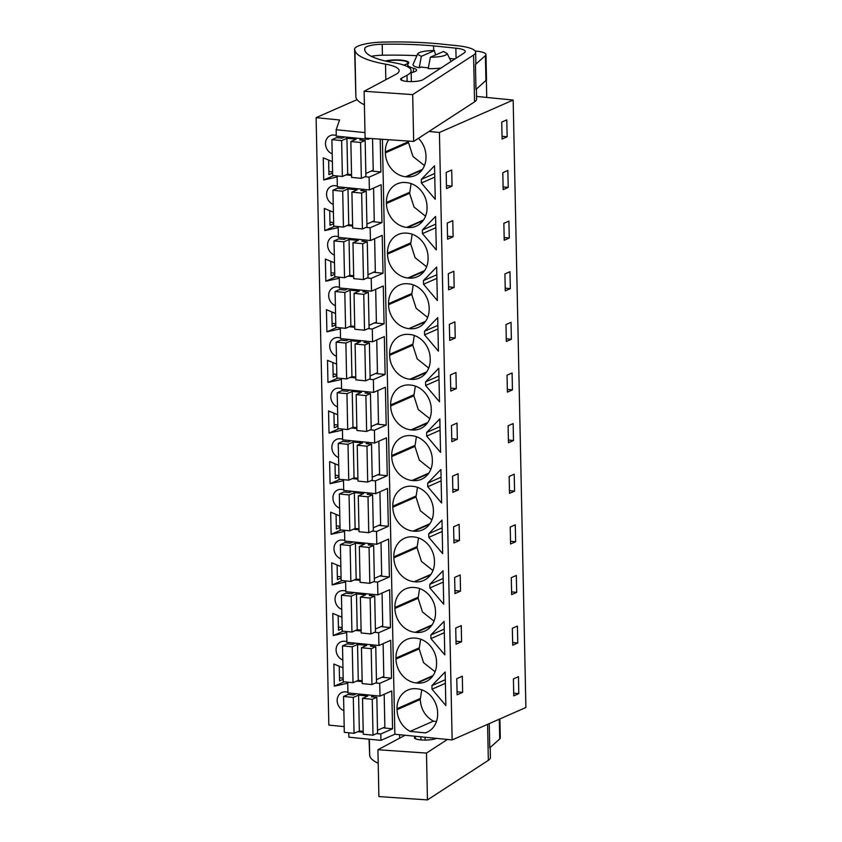 <?xml version="1.0" encoding="UTF-8"?>
<svg xmlns="http://www.w3.org/2000/svg" width="842" height="842" viewBox="0 0 842 842"><rect width="100%" height="100%" fill="white"/><g stroke="black" fill="none" stroke-linecap="round" stroke-linejoin="round"><path stroke-width="1.26" d="M364.986 132.594L336.158 129.742L339.568 119.974L316.108 117.648L357.061 99.64M476.561 96.43L513.167 100.061L439.419 132.478L429.041 131.447M368.301 138.33L368.322 139.298L336.295 136.12L336.158 129.742M371.354 171.031L380.889 171.978L369.112 177.157L369.385 189.913L337.347 186.735L337.126 175.946M372.417 221.656L381.952 222.604L381.163 184.735L369.385 189.913M381.952 222.604L370.175 227.782L370.438 240.538L338.41 237.36L338.189 226.572M373.48 272.282L383.015 273.229L382.215 235.36L370.438 240.538M383.015 273.229L371.238 278.397L371.501 291.153L339.473 287.975L339.242 277.197M374.543 322.896L384.078 323.844L383.278 285.975L371.501 291.153M384.078 323.844L372.301 329.022L372.564 341.778L340.536 338.6L340.305 327.812M375.595 373.522L385.131 374.469L384.341 336.6L372.564 341.778M385.131 374.469L373.353 379.647L373.627 392.393L341.589 389.214L341.368 378.437M376.658 424.136L386.194 425.084L385.404 387.225L373.627 392.393M386.194 425.084L374.416 430.262L374.679 443.018L342.652 439.84L342.431 429.052M377.721 474.762L387.257 475.709L386.457 437.84L374.679 443.018M387.257 475.709L375.479 480.887L375.743 493.644L343.715 490.465L343.483 479.677M378.784 525.387L388.32 526.324L387.52 488.465L375.743 493.644M388.32 526.324L376.532 531.502L376.806 544.258L344.778 541.08L344.546 530.292M379.837 576.002L389.372 576.949L388.583 539.08L376.806 544.258M389.372 576.949L377.595 582.127L377.869 594.884L345.83 591.705L345.609 580.917M380.9 626.627L390.435 627.574L389.646 589.705L377.869 594.884M390.435 627.574L378.658 632.742L378.921 645.498L346.893 642.32L346.672 631.542M381.963 677.242L391.498 678.189L390.699 640.32L378.921 645.498M391.498 678.189L379.721 683.367L379.984 696.123L347.957 692.945L347.725 682.157M383.026 727.867L392.561 728.814L391.762 690.945L379.984 696.123M392.561 728.814L380.773 733.992L380.91 740.371L348.883 737.192L348.788 732.782M382.394 139.288L394.856 734.235L380.91 740.371M370.217 138.456L368.322 139.298M380.889 171.978L380.205 139.14M439.419 132.478L452.143 739.929L394.856 734.235M388.636 139.719A22.492 19.303 -113.7 0 0 385.352 151.865L385.373 152.865A22.492 19.303 -113.7 0 0 405.686 176.757L406.591 176.852A22.492 19.303 -113.7 0 0 415.18 175.515A22.492 19.303 -113.7 0 0 425.978 156.896L425.957 155.896A22.492 19.303 -113.7 0 0 418.442 138.33M431.957 687.409L431.925 685.598L445.144 671.99L445.839 705.501L431.999 689.209L431.957 687.409M444.081 621.375L444.787 654.876L430.936 638.594L430.893 636.784L430.862 634.973L444.081 621.375M441.966 520.135L442.66 553.636L428.82 537.354L428.736 533.733L441.966 520.135M426.62 432.493L439.84 418.884L440.545 452.396L426.694 436.103L426.652 434.304L426.62 432.493L439.998 426.61M390.677 405.97A22.492 19.303 -113.7 0 0 410.991 429.862L411.885 429.946A22.492 19.303 -113.7 0 0 420.484 428.62A22.492 19.303 -113.7 0 0 431.283 410.001L431.262 409.002A22.492 19.303 -113.7 0 0 410.949 385.11L410.043 385.026A22.492 19.303 -113.7 0 0 401.455 386.352A22.492 19.303 -113.7 0 0 390.656 404.97L390.677 405.97L413.864 395.772L418.253 409.528L429.778 418.685M441.25 486.266L441.597 503.021L427.757 486.729L427.715 484.918L427.683 483.119L440.903 469.51L441.25 486.266M415.074 581.811A22.492 19.303 -113.7 0 0 423.663 580.485A22.492 19.303 -113.7 0 0 434.461 561.856L434.44 560.867A22.492 19.303 -113.7 0 0 414.127 536.975L413.233 536.88A22.492 19.303 -113.7 0 0 404.634 538.206A22.492 19.303 -113.7 0 0 393.835 556.836L393.856 557.836A22.492 19.303 -113.7 0 0 414.169 581.727L430.451 575.054M433.377 510.241A22.492 19.303 -113.7 0 0 413.075 486.35L412.17 486.266A22.492 19.303 -113.7 0 0 403.571 487.592A22.492 19.303 -113.7 0 0 392.782 506.21L392.804 507.21A22.492 19.303 -113.7 0 0 413.106 531.102L414.011 531.197A22.492 19.303 -113.7 0 0 422.6 529.86A22.492 19.303 -113.7 0 0 433.398 511.241L433.377 510.241M438.777 368.27L439.482 401.781L425.631 385.489L425.557 381.868L438.777 368.27M391.74 456.596A22.492 19.303 -113.7 0 0 412.043 480.487L412.948 480.572A22.492 19.303 -113.7 0 0 421.547 479.245A22.492 19.303 -113.7 0 0 432.346 460.616L432.325 459.627A22.492 19.303 -113.7 0 0 412.012 435.735L411.107 435.64A22.492 19.303 -113.7 0 0 402.518 436.966A22.492 19.303 -113.7 0 0 391.719 455.596L391.74 456.596L414.927 446.397L419.316 460.142L430.841 469.299M437.724 317.644L438.419 351.156L424.578 334.863L424.494 331.253L437.724 317.644M428.083 257.136A22.492 19.303 -113.7 0 0 407.77 233.245L406.865 233.16A22.492 19.303 -113.7 0 0 398.277 234.486A22.492 19.303 -113.7 0 0 387.478 253.116L387.499 254.105A22.492 19.303 -113.7 0 0 407.802 277.997L408.707 278.092A22.492 19.303 -113.7 0 0 417.306 276.765A22.492 19.303 -113.7 0 0 428.104 258.136L428.083 257.136M422.379 230.013L435.598 216.405L436.303 249.916L422.452 233.623L422.379 230.013L435.756 224.13M427.02 206.522A22.492 19.303 -113.7 0 0 406.707 182.63L405.802 182.535A22.492 19.303 -113.7 0 0 397.213 183.861A22.492 19.303 -113.7 0 0 386.415 202.49L386.436 203.49A22.492 19.303 -113.7 0 0 406.749 227.382L407.644 227.466A22.492 19.303 -113.7 0 0 416.243 226.14A22.492 19.303 -113.7 0 0 427.041 207.511L427.02 206.522M423.515 284.249L423.442 280.628L436.661 267.03L437.356 300.531L423.515 284.249L436.893 278.365M408.991 334.4A22.492 19.303 -113.7 0 0 400.392 335.726A22.492 19.303 -113.7 0 0 389.593 354.356L389.614 355.345A22.492 19.303 -113.7 0 0 409.928 379.237L410.833 379.332A22.492 19.303 -113.7 0 0 419.421 378.005A22.492 19.303 -113.7 0 0 430.22 359.376L430.199 358.376A22.492 19.303 -113.7 0 0 409.886 334.485L408.991 334.4M409.77 328.706A22.492 19.303 -113.7 0 0 418.358 327.38A22.492 19.303 -113.7 0 0 429.157 308.761L429.136 307.762A22.492 19.303 -113.7 0 0 408.833 283.87L407.928 283.775A22.492 19.303 -113.7 0 0 399.329 285.112A22.492 19.303 -113.7 0 0 388.541 303.73L388.562 304.73A22.492 19.303 -113.7 0 0 408.865 328.622L425.147 321.949M429.873 587.969L429.799 584.359L443.018 570.75L443.723 604.261L429.873 587.969L443.26 582.085M415.348 638.12A22.492 19.303 -113.7 0 0 406.76 639.457A22.492 19.303 -113.7 0 0 395.961 658.076L395.982 659.076A22.492 19.303 -113.7 0 0 416.285 682.967L417.19 683.051A22.492 19.303 -113.7 0 0 425.789 681.725A22.492 19.303 -113.7 0 0 436.577 663.107L436.566 662.107A22.492 19.303 -113.7 0 0 416.253 638.215L415.348 638.12M394.919 608.45A22.492 19.303 -113.7 0 0 415.232 632.342L416.127 632.437A22.492 19.303 -113.7 0 0 424.726 631.111A22.492 19.303 -113.7 0 0 435.524 612.481L435.503 611.481A22.492 19.303 -113.7 0 0 415.19 587.59L414.285 587.506A22.492 19.303 -113.7 0 0 405.697 588.832A22.492 19.303 -113.7 0 0 394.898 607.461L394.919 608.45L418.106 598.262L422.495 612.008L434.019 621.164M435.24 199.291L421.389 183.009L421.316 179.388L434.535 165.79L435.24 199.291M437.619 712.732A22.492 19.303 -113.7 0 0 417.316 688.83L416.411 688.745A22.492 19.303 -113.7 0 0 407.812 690.072A22.492 19.303 -113.7 0 0 397.024 708.701L397.045 709.69A22.492 19.303 -113.7 0 0 410.117 731.382L425.421 732.898A22.492 19.303 -113.7 0 0 426.841 732.351A22.492 19.303 -113.7 0 0 437.64 713.721L437.619 712.732M513.167 100.061L525.892 707.512L452.143 739.929M507.147 136.793L502.095 139.014L501.737 122.079L506.789 119.859L507.147 136.793L502.043 136.288M456.953 686.725L456.785 678.652L462.311 676.221L462.647 692.366L457.122 694.797L456.953 686.725M517.746 643.004L512.704 645.225L512.346 628.279L517.398 626.069L517.746 643.004L512.641 642.499M512.452 389.899L507.4 392.119L507.042 375.185L512.094 372.964L512.452 389.899L507.347 389.393M459.3 532.428L459.469 540.501L453.943 542.932L453.606 526.787L459.132 524.356L459.3 532.428M458.237 481.813L458.406 489.886L452.88 492.317L452.543 476.172L458.069 473.741L458.237 481.813M514.567 491.139L509.515 493.359L509.168 476.425L514.209 474.204L514.567 491.139L509.463 490.633M455.954 372.501L456.29 388.646L450.754 391.067L450.417 374.932L455.954 372.501M513.504 440.524L508.463 442.745L508.105 425.799L513.157 423.579L513.504 440.524L508.4 440.019M511.389 339.284L506.337 341.494L505.979 324.559L511.031 322.339L511.389 339.284L506.284 338.779M509.263 238.033L504.221 240.254L503.863 223.319L508.915 221.099L509.263 238.033L504.158 237.528M447.576 239.212L447.239 223.067L452.764 220.636L453.101 236.781L447.576 239.212M508.21 187.419L503.158 189.639L502.8 172.694L507.852 170.473L508.21 187.419L503.106 186.913M455.059 329.948L455.227 338.021L449.702 340.452L449.365 324.307L454.89 321.876L455.059 329.948M453.996 279.323L454.164 287.396L448.639 289.827L448.302 273.682L453.827 271.261L453.996 279.323M510.326 288.659L505.274 290.879L504.926 273.934L509.968 271.724L510.326 288.659L505.221 288.153M457.006 423.116L457.343 439.261L451.817 441.692L451.48 425.547L457.006 423.116M461.584 641.741L461.248 625.606L455.722 628.037L456.059 644.172L461.584 641.741L455.996 641.194M454.996 593.557L454.659 577.412L460.195 574.981L460.532 591.126L454.996 593.557M516.693 592.389L516.335 575.444L511.283 577.665L511.641 594.599L516.693 592.389L511.578 591.873M452.049 186.156L446.513 188.587L446.344 180.514L446.176 172.442L451.712 170.01L452.049 186.156L446.46 185.598M518.809 693.629L513.757 695.839L513.409 678.905L518.451 676.684L518.809 693.629L513.704 693.124M515.63 541.764L510.578 543.985L510.22 527.039L515.272 524.819L515.63 541.764L510.526 541.259M486.36 79.969L486.729 97.43M316.108 117.648L328.833 725.099L344.199 726.625M336.274 135.278L334.032 135.057A9.904 8.494 -113.7 0 0 330.253 135.636A9.904 8.494 -113.7 0 0 325.559 144.761A9.904 8.494 -113.7 0 0 332.201 153.812M342.641 137.825L342.62 136.741M347.746 683.22L334.316 686.167L333.853 664.033L342.968 667.811M347.946 390.93L347.925 389.846M341.578 388.383L339.337 388.162A9.904 8.494 -113.7 0 0 335.548 388.741A9.904 8.494 -113.7 0 0 330.864 397.866A9.904 8.494 -113.7 0 0 337.505 406.918M342.452 430.115L329.022 433.072L328.559 410.928L337.663 414.706M339.273 278.249L325.833 281.207L325.37 259.062L334.485 262.841M340.326 328.875L326.896 331.822L326.433 309.688L335.548 313.466M338.389 236.518L336.147 236.297A9.904 8.494 -113.7 0 0 332.369 236.886A9.904 8.494 -113.7 0 0 327.675 246.011A9.904 8.494 -113.7 0 0 334.316 255.052M344.767 239.075L344.736 237.981M333.421 212.216L324.317 208.448L324.78 230.582L334.695 226.224M338.21 227.624L324.78 230.582M337.337 185.903L335.095 185.682A9.904 8.494 -113.7 0 0 331.306 186.261A9.904 8.494 -113.7 0 0 326.622 195.386A9.904 8.494 -113.7 0 0 333.264 204.427M343.704 188.45L343.683 187.366M352.188 593.421L352.167 592.326M345.82 590.863L343.578 590.642A9.904 8.494 -113.7 0 0 339.789 591.231A9.904 8.494 -113.7 0 0 335.105 600.357A9.904 8.494 -113.7 0 0 341.747 609.398M346.693 632.595L333.264 635.552L332.8 613.408L341.905 617.186M337.147 177.009L323.717 179.967L323.254 157.822L332.358 161.601M343.504 480.729L330.075 483.687L329.611 461.553L338.726 465.321M339.452 287.143L337.21 286.922A9.904 8.494 -113.7 0 0 333.432 287.501A9.904 8.494 -113.7 0 0 328.738 296.626A9.904 8.494 -113.7 0 0 335.379 305.667M345.82 289.69L345.799 288.606M346.883 340.315L346.862 339.231M340.515 337.758L338.273 337.537A9.904 8.494 -113.7 0 0 334.495 338.126A9.904 8.494 -113.7 0 0 329.801 347.251A9.904 8.494 -113.7 0 0 336.442 356.292M341.389 379.489L327.959 382.447L327.496 360.313L336.6 364.081M340.842 566.561L331.737 562.793L332.201 584.927L342.115 580.57M345.63 581.969L332.201 584.927M349.009 441.555L348.977 440.471M342.631 439.008L340.389 438.777A9.904 8.494 -113.7 0 0 336.611 439.366A9.904 8.494 -113.7 0 0 331.916 448.491A9.904 8.494 -113.7 0 0 338.558 457.532M344.757 540.248L342.515 540.027A9.904 8.494 -113.7 0 0 338.737 540.606A9.904 8.494 -113.7 0 0 334.042 549.731A9.904 8.494 -113.7 0 0 340.684 558.772M351.125 542.795L351.103 541.711M339.789 515.946L330.674 512.168L331.138 534.312L341.052 529.944M344.567 531.355L331.138 534.312M353.251 644.035L353.219 642.951M346.872 641.488L344.631 641.267A9.904 8.494 -113.7 0 0 340.852 641.846A9.904 8.494 -113.7 0 0 336.158 650.971A9.904 8.494 -113.7 0 0 342.799 660.012M347.935 692.103L345.694 691.882A9.904 8.494 -113.7 0 0 341.915 692.471A9.904 8.494 -113.7 0 0 337.221 701.596A9.904 8.494 -113.7 0 0 343.862 710.637M354.303 694.661L354.282 693.576M343.694 489.623L341.452 489.402A9.904 8.494 -113.7 0 0 337.674 489.991A9.904 8.494 -113.7 0 0 332.979 499.106A9.904 8.494 -113.7 0 0 339.621 508.158M350.062 492.17L350.04 491.086M421.547 67.034L419.211 67.728L421.326 56.34L434.409 50.594L435.598 54.93M403.634 65.044A12.777 2.852 -1.2 0 0 407.791 62.845A12.777 2.852 -1.2 0 0 401.013 60.466A12.777 2.852 -1.2 0 0 386.246 61.203M369.112 177.157L364.996 176.746M351.567 175.42L346.041 174.873M370.175 227.782L366.049 227.372M352.63 226.035L347.104 225.488M371.238 278.397L367.112 277.997M353.682 276.66L348.156 276.113M372.301 329.022L368.175 328.612M354.745 327.285L349.219 326.728M373.353 379.647L369.238 379.237M355.808 377.9L350.283 377.353M374.416 430.262L370.291 429.852M356.871 428.525L351.346 427.978M375.479 480.887L371.354 480.477M357.924 479.14L352.398 478.593M376.532 531.502L372.417 531.091M358.987 529.765L353.461 529.218M377.595 582.127L373.48 581.717M360.05 580.38L354.524 579.833M378.658 632.742L374.532 632.342M361.113 631.005L355.587 630.458M379.721 683.367L375.595 682.957M362.165 681.631L356.64 681.073M380.773 733.992L376.658 733.582M363.228 732.245L357.703 731.698M424.473 165.59L412.938 156.433L408.549 142.677L385.373 152.865M408.517 141.077L408.549 142.677M431.999 689.209L445.376 683.325M431.925 685.598L445.302 679.715M430.936 638.594L444.323 632.71M430.862 634.973L444.239 629.09M428.82 537.354L442.197 531.47M428.736 533.733L442.124 527.85M426.694 436.103L440.082 430.23M415.359 386.089L413.864 395.772M427.757 486.729L441.134 480.845M427.683 483.119L441.061 477.235M432.956 570.539L421.432 561.393L417.043 547.637L393.856 557.836M418.537 537.954L417.043 547.637M431.893 519.924L420.368 510.768L415.99 497.022L392.804 507.21M417.474 487.329L415.99 497.022M425.631 385.489L439.019 379.605M425.557 381.868L438.945 375.985M416.411 436.714L414.927 446.397M424.578 334.863L437.956 328.98M424.494 331.253L437.882 325.37M426.599 266.819L415.074 257.663L410.685 243.917L387.499 254.105M412.17 234.223L410.685 243.917M422.452 233.623L435.84 227.74M425.536 216.194L414.011 207.037L409.622 193.292L386.436 203.49M411.117 183.609L409.622 193.292M423.442 280.628L436.819 274.745M414.296 335.474L412.801 345.157L389.614 355.345M428.715 368.059L417.19 358.902L412.801 345.157M427.652 317.445L416.127 308.288L411.749 294.532L388.562 304.73M413.233 284.849L411.749 294.532M429.799 584.359L443.187 578.475M420.653 639.194L419.169 648.877L395.982 659.076M435.082 671.79L423.558 662.633L419.169 648.877M419.6 588.569L418.106 598.262M421.389 183.009L434.777 177.125M421.316 179.388L434.704 173.505M428.21 731.677L425.421 732.898M410.117 731.382L433.346 721.162L436.482 721.478M433.346 721.162C425.242 716.426 420.884 709.206 420.263 699.491L397.045 709.69M421.737 689.819L420.263 699.491M462.647 692.366L457.059 691.808M459.469 540.501L453.88 539.954M458.406 489.886L452.817 489.328M456.29 388.646L450.702 388.088M453.101 236.781L447.512 236.223M455.227 338.021L449.639 337.463M454.164 287.396L448.575 286.848M457.343 439.261L451.754 438.703M460.532 591.126L454.933 590.568M339.484 677.736L343.178 678.105M339.242 666.264L339.547 680.852L343.21 679.241M336.063 514.399L336.368 528.986L340.021 527.376M336.295 525.871L340 526.239M335 463.784L335.305 478.361L338.968 476.761M335.242 475.246L338.937 475.614M332.874 362.534L333.179 377.121L336.842 375.511M333.116 374.006L336.821 374.374M329.938 222.151L333.642 222.509M329.696 210.679L330.001 225.267L333.664 223.656M331.822 311.919L332.127 326.507L335.779 324.896M332.053 323.391L335.758 323.76M330.759 261.294L331.064 275.881L334.727 274.271M331.001 272.766L334.695 273.134M333.937 413.159L334.242 427.747L337.905 426.136M334.179 424.631L337.884 425M338.179 615.639L338.484 630.226L342.147 628.616M338.421 627.111L342.126 627.479M337.358 576.496L341.063 576.865M337.116 565.024L337.421 579.612L341.084 578.001M332.601 173.031L328.938 174.641L328.633 160.054M328.875 171.526L332.579 171.894M334.316 686.167L344.241 681.809M329.022 433.072L338.937 428.704M325.833 281.207L335.758 276.85M326.896 331.822L336.811 327.464M333.264 635.552L343.178 631.195M323.717 179.967L333.632 175.599M330.075 483.687L340 479.33M327.959 382.447L337.874 378.09M421.326 56.34L417.558 54.246A14.83 3.315 178.8 0 1 417.621 53.888L413.138 64.245A19.555 4.368 -1.2 0 0 413.043 64.708A19.555 4.368 -1.2 0 0 419.211 67.728M430.346 57.235L443.429 51.488L447.197 53.583C446.071 55.856 440.461 57.067 430.346 57.235L428.231 68.623A19.555 4.368 -1.2 0 0 440.892 68.065M417.621 53.888A14.83 3.315 178.8 0 1 434.409 50.594M451.08 61.455L447.197 53.583M362.523 138.72L359.745 139.94L365.165 140.477L360.597 142.477L350.851 141.519L356.145 139.193L346.925 138.277L341.642 140.603L331.906 139.635L336.474 137.625L341.884 138.162L344.652 136.941M331.906 139.635L332.653 175.504L342.389 176.473L341.642 140.603M346.925 138.277L347.683 174.147L342.389 176.473M351.546 174.536L347.683 174.147M350.851 141.519L351.609 177.388L361.344 178.357L360.597 142.477M365.165 140.477L365.912 176.346L361.344 178.357M372.543 138.614L373.206 170.221L365.849 173.452M363.576 189.334L360.808 190.555L366.217 191.092L361.65 193.102L351.914 192.134L357.208 189.808L347.988 188.892L342.705 191.218L332.958 190.25L337.526 188.25L342.947 188.787L345.715 187.566M332.958 190.25L333.716 226.13L343.452 227.098L342.705 191.218M347.988 188.892L348.735 224.772L343.452 227.098M352.609 225.151L348.735 224.772M351.914 192.134L352.672 228.003L362.407 228.971L361.65 193.102M366.217 191.092L366.975 226.972L362.407 228.971M373.574 188.071L374.258 220.846L366.912 224.077M364.639 239.959L361.871 241.18L367.28 241.717L362.713 243.727L352.977 242.759L358.26 240.433L349.051 239.517L343.757 241.843L334.021 240.875L338.589 238.865L343.999 239.402L346.778 238.191M334.021 240.875L334.779 276.744L344.515 277.713L343.757 241.843M349.051 239.517L349.798 275.387L344.515 277.713M353.672 275.776L349.798 275.387M352.977 242.759L353.724 278.628L363.47 279.597L362.713 243.727M367.28 241.717L368.038 277.586L363.47 279.597M374.637 238.696L375.322 271.471L367.975 274.702M365.702 290.585L362.934 291.795L368.343 292.332L363.776 294.342L354.04 293.374L359.323 291.048L350.114 290.143L344.82 292.458L335.084 291.5L339.652 289.49L345.062 290.027L347.83 288.806M335.084 291.5L335.832 327.37L345.578 328.338L344.82 292.458M350.114 290.143L350.861 326.012L345.578 328.338M354.724 326.391L350.861 326.012M354.04 293.374L354.787 329.254L364.523 330.211L363.776 294.342M368.343 292.332L369.091 328.212L364.523 330.211M375.7 289.311L376.385 322.086L369.038 325.317M366.765 341.199L363.986 342.42L369.406 342.957L364.839 344.967L355.092 343.999L360.387 341.673L351.167 340.757L345.883 343.083L336.147 342.115L340.715 340.105L346.125 340.642L348.893 339.431M336.147 342.115L336.895 377.995L346.63 378.953L345.883 343.083M351.167 340.757L351.924 376.627L346.63 378.953M355.787 377.016L351.924 376.627M355.092 343.999L355.85 379.868L365.586 380.837L364.839 344.967M369.406 342.957L370.154 378.826L365.586 380.837M376.753 339.936L377.448 372.711L370.091 375.942M367.817 391.825L365.049 393.035L370.459 393.582L365.891 395.582L356.155 394.614L361.45 392.298L352.23 391.383L346.946 393.709L337.2 392.74L341.768 390.73L347.188 391.267L349.956 390.046M337.2 392.74L337.958 428.61L347.693 429.578L346.946 393.709M352.23 391.383L352.977 427.252L347.693 429.578M356.85 427.641L352.977 427.252M356.155 394.614L356.913 430.494L366.649 431.462L365.891 395.582M370.459 393.582L371.217 429.452L366.649 431.462M377.816 390.551L378.5 423.326L371.154 426.557M368.88 442.439L366.112 443.66L371.522 444.197L366.954 446.207L357.218 445.239L362.502 442.913L353.293 441.997L347.999 444.323L338.263 443.355L342.831 441.355L348.241 441.892L351.019 440.671M338.263 443.355L339.01 479.235L348.756 480.193L347.999 444.323M353.293 441.997L354.04 477.877L348.756 480.193M357.913 478.256L354.04 477.877M357.218 445.239L357.966 481.108L367.712 482.077L366.954 446.207M371.522 444.197L372.28 480.066L367.712 482.077M378.879 441.176L379.563 473.951L372.217 477.182M369.943 493.065L367.165 494.286L372.585 494.822L368.017 496.822L358.282 495.864L363.565 493.538L354.356 492.623L349.062 494.949L339.326 493.98L343.894 491.97L349.304 492.507L352.072 491.286M339.326 493.98L340.073 529.85L349.819 530.818L349.062 494.949M354.356 492.623L355.103 528.492L349.819 530.818M358.966 528.881L355.103 528.492M358.282 495.864L359.029 531.734L368.764 532.702L368.017 496.822M372.585 494.822L373.332 530.692L368.764 532.702M379.942 491.791L380.626 524.566L373.269 527.797M371.006 543.679L368.228 544.9L373.648 545.437L369.08 547.447L359.334 546.479L364.628 544.153L355.408 543.237L350.125 545.563L340.389 544.595L344.957 542.595L350.367 543.132L353.135 541.911M340.389 544.595L341.136 580.475L350.872 581.443L350.125 545.563M355.408 543.237L356.166 579.117L350.872 581.443M360.029 579.496L356.166 579.117M359.334 546.479L360.092 582.359L369.827 583.317L369.08 547.447M373.648 545.437L374.395 581.317L369.827 583.317M380.994 542.416L381.689 575.191L374.332 578.422M372.059 594.305L369.291 595.526L374.701 596.062L370.133 598.073L360.397 597.104L365.691 594.778L356.471 593.863L351.188 596.189L341.442 595.22L346.009 593.21L351.43 593.747L354.198 592.536M341.442 595.22L342.199 631.09L351.935 632.058L351.188 596.189M356.471 593.863L357.218 629.732L351.935 632.058M361.092 630.121L357.218 629.732M360.397 597.104L361.155 632.973L370.89 633.942L370.133 598.073M374.701 596.062L375.458 631.932L370.89 633.942M382.058 593.042L382.742 625.817L375.395 629.048M373.122 644.93L370.354 646.14L375.764 646.677L371.196 648.687L361.46 647.719L366.744 645.393L357.534 644.488L352.24 646.803L342.505 645.846L347.072 643.835L352.482 644.372L355.261 643.151M342.505 645.846L343.252 681.715L352.998 682.683L352.24 646.803M357.534 644.488L358.282 680.357L352.998 682.683M362.155 680.736L358.282 680.357M361.46 647.719L362.207 683.599L371.953 684.567L371.196 648.687M375.764 646.677L376.511 682.557L371.953 684.567M383.121 643.656L383.805 676.431L376.458 679.662M374.185 695.545L371.406 696.766L376.827 697.302L372.259 699.313L362.523 698.344L367.807 696.018L358.597 695.103L353.303 697.429L343.568 696.46L348.135 694.45L353.545 694.997L356.313 693.776M343.568 696.46L344.315 732.34L354.061 733.298L353.303 697.429M358.597 695.103L359.345 730.982L354.061 733.298M363.207 731.361L359.345 730.982M362.523 698.344L363.27 734.213L373.006 735.182L372.259 699.313M376.827 697.302L377.574 733.172L373.006 735.182M384.184 694.282L384.868 727.056L377.511 730.288M364.123 91.273L412.685 94.599L473.572 55.046A35.785 7.999 -1.2 0 0 475.635 52.288A35.785 7.999 -1.2 0 0 457.038 45.678L438.64 43.795A32.722 7.315 -1.2 0 0 435.924 43.542L432.314 43.268A117.596 26.281 -1.2 0 0 382.784 42.1A27.607 6.168 -1.2 0 0 370.122 43.121A30.123 6.736 -1.2 0 0 354.587 48.941L354.924 50.446A92.031 20.566 -1.2 0 0 385.51 64.15A40.9 9.146 -1.2 0 1 399.15 70.654A40.9 9.146 -1.2 0 1 395.751 74.422L364.123 91.273L365.102 138.109L413.664 141.435L474.551 101.882A35.785 7.999 -1.2 0 0 476.614 99.124L476.404 89.031M475.446 64.508L485.402 55.604L485.918 80.516L475.972 89.42L475.446 64.508A35.785 7.999 -1.2 0 0 475.867 63.245L475.635 52.288M406.991 75.296L401.581 78.18A11.567 2.589 -1.2 0 0 400.613 79.243A11.567 2.589 -1.2 0 0 409.843 81.579A11.567 2.589 -1.2 0 0 422.779 79.822A11.567 2.589 -1.2 0 0 423.073 79.653L464.237 52.909A18.124 4.052 -1.2 0 0 465.279 51.509A18.124 4.052 -1.2 0 0 455.869 48.162L433.588 45.878A117.596 26.281 -1.2 0 0 382.194 44.268A17.429 3.894 -1.2 0 0 364.797 48.31A82.148 18.356 -1.2 0 0 364.702 49.31A82.148 18.356 -1.2 0 0 393.614 62.645A49.762 11.125 -1.2 0 1 411.138 70.717A49.762 11.125 -1.2 0 1 406.991 75.296L407.118 81.432M412.685 94.599L413.664 141.435M354.587 48.941L355.903 97.283A92.031 20.566 -1.2 0 0 364.407 104.776M485.402 55.604A18.408 4.115 -1.2 0 0 485.971 54.551A18.408 4.115 -1.2 0 0 475.162 51.036M485.918 80.516A18.408 4.115 -1.2 0 0 486.497 79.464L485.971 54.551M416.843 55.688A117.596 26.281 -1.2 0 0 382.426 55.225A17.429 3.894 -1.2 0 0 371.343 56.34M433.693 50.583L433.588 45.878M454.859 58.993L449.628 58.466M411.18 72.654A13.809 3.084 -1.2 0 0 416.569 70.075A13.809 3.084 -1.2 0 0 413.411 68.191L413.496 72.096M413.411 68.191A24.86 5.557 -1.2 0 1 407.738 64.802A24.86 5.557 -1.2 0 1 408.423 63.466A13.809 3.084 -1.2 0 0 408.802 62.718A13.809 3.084 -1.2 0 0 400.318 60.056A13.809 3.084 -1.2 0 0 385.352 60.992M421.032 66.928A15.851 3.547 -1.2 0 0 425.147 67.549A15.851 3.547 -1.2 0 0 428.389 67.781M405.107 735.255L377.921 749.748L426.473 753.064L427.452 799.9L488.339 760.347A35.785 7.999 -1.2 0 0 490.402 757.589L490.191 747.507M499.306 719.194L499.716 738.981L489.76 747.885L489.255 723.615M426.473 753.064L447.428 739.455M415.969 736.329L415.369 736.645A11.567 2.589 -1.2 0 0 414.411 737.718A11.567 2.589 -1.2 0 0 423.473 740.044A11.567 2.589 -1.2 0 0 436.43 738.36M369.049 739.192L369.701 755.748A92.031 20.566 -1.2 0 0 378.205 763.252M427.452 799.9L378.9 796.574L377.921 749.748M499.716 738.981A18.408 4.115 -1.2 0 0 500.285 737.929L499.895 718.942M421.968 170.084L406.591 176.852M405.686 176.757L422.473 169.379M385.352 151.865L408.528 141.688M427.778 422.484L410.991 429.862M390.656 404.97L413.843 394.782M427.273 423.189L411.885 429.946M414.169 581.727L430.957 574.339M393.835 556.836L417.022 546.647M429.388 524.429L414.011 531.197M413.106 531.102L429.894 523.724M392.782 506.21L415.969 496.022M428.841 473.099L412.043 480.487M391.719 455.596L414.906 445.397M428.336 473.814L412.948 480.572M424.094 271.324L408.707 278.092M407.802 277.997L424.6 270.619M387.478 253.116L410.664 242.917M423.031 220.709L407.644 227.466M406.749 227.382L423.537 219.994M386.415 202.49L409.601 192.302M412.78 344.157L389.593 354.356M426.21 372.564L410.833 379.332M409.928 379.237L426.715 371.859M408.865 328.622L425.652 321.244M388.541 303.73L411.727 293.542M419.148 647.887L395.961 658.076M432.577 676.294L417.19 683.051M416.285 682.967L433.083 675.589M432.02 624.964L415.232 632.342M394.898 607.461L418.085 597.262M431.514 625.669L416.127 632.437M397.024 708.701L420.242 698.492M474.551 101.882L473.572 55.046M355.903 97.283L354.924 50.446M385.836 79.706L385.51 64.15M401.623 80.264L401.581 78.18M364.839 50.309L364.797 48.31M382.426 55.225L382.194 44.268M456.08 58.203L455.869 48.162M488.339 760.347L487.592 724.341M369.701 755.748L369.354 739.223M399.624 738.171L399.561 734.708M420.916 739.897L420.853 736.813M415.411 738.739L415.369 736.645M407.812 64.329L407.791 62.845M411.359 81.6L411.138 70.717M407.738 64.802L407.781 66.823M425.157 740.065L425.094 737.234"/></g></svg>
